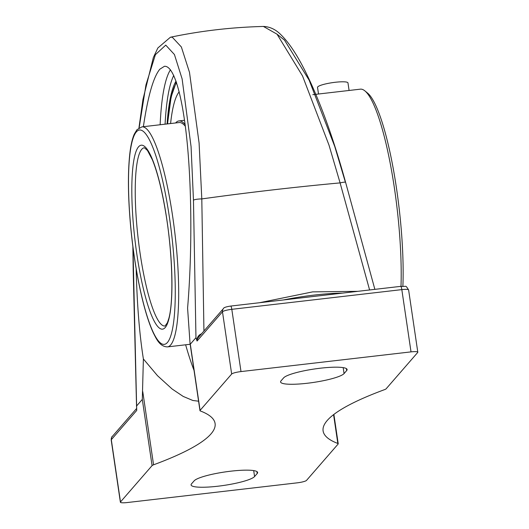 <?xml version="1.0" encoding="UTF-8"?>
<svg xmlns="http://www.w3.org/2000/svg" width="529" height="529" viewBox="0 0 529 529"><rect width="100%" height="100%" fill="white"/><g stroke="black" fill="none" stroke-linecap="round" stroke-linejoin="round"><path stroke-width="0.79" d="M201.694 333.792C198.937 334.692 197.304 336.847 196.808 340.253L197.053 341.026L197.304 339.162L198.428 337.37M203.936 331.028L201.8 198.917A8.206 1.389 178.9 0 0 193.469 200.233L195.961 337.667L196.808 340.253M263.574 26.536L277.024 34.173L302.542 75.971L329.018 145.191L340.094 182.895L369.599 289.965M136.694 409.34L132.971 247.334M333.581 414.65L337.833 443.461A8.206 1.342 -8.4 0 1 338.216 443.785A8.206 1.342 -8.4 0 1 338.11 444.056L306.529 480.392A8.206 1.342 -8.4 0 1 297.192 482.845L127.178 502.55A8.206 1.342 -8.4 0 1 120.387 502.219A8.206 1.342 -8.4 0 1 120.5 501.948L111.302 439.692A4.04 3.915 -139 0 1 112.194 436.584C111.883 436.346 111.553 437.47 111.196 439.963A8.206 1.342 -8.4 0 1 111.302 439.692L136.72 410.444L136.7 409.413M176.045 81.135A156.372 28.93 -96.6 0 0 167.091 123.945M143.372 126.695C147.895 96.245 153.377 77.082 159.831 69.2L164.42 66.304C173.763 65.325 182.631 95.326 187.279 143.67C191.901 192.126 192.02 255.897 187.583 308.109L190.037 343.321L190.308 344.174L195.961 337.667M198.58 401.2L192.854 400.486L183.213 396.433L172.137 389.013L157.503 375.696L143.385 358.966C139.425 334.017 137.011 303.937 136.158 268.732M197.053 341.026L222.471 311.779L231.662 374.036L200.081 410.372L190.308 344.174M231.662 374.036A8.206 1.342 -8.4 0 1 240.999 371.576L411.02 351.878A8.206 1.342 -8.4 0 1 417.804 352.208A8.206 1.342 -8.4 0 1 417.698 352.479L386.117 388.815A8.206 1.342 -8.4 0 1 384.629 389.615A316.858 51.862 -8.4 0 0 327.239 420.476A316.858 51.862 -8.4 0 0 323.1 430.917A316.858 51.862 -8.4 0 0 337.833 443.461M120.5 501.948L152.074 465.613A8.206 1.342 -8.4 0 1 153.562 464.812A316.858 51.862 171.6 0 0 210.952 433.952A316.858 51.862 171.6 0 0 215.091 423.511A316.858 51.862 171.6 0 0 200.359 410.967A8.206 1.342 -8.4 0 1 199.975 410.643A8.206 1.342 -8.4 0 1 200.081 410.372M254.575 476.55A32.302 5.283 -8.4 0 1 220.805 485.853A32.302 5.283 -8.4 0 1 191.088 484.921A32.302 5.283 -8.4 0 1 191.511 483.856L194.13 480.848A32.302 5.283 -8.4 0 1 227.9 471.544A32.302 5.283 -8.4 0 1 257.616 472.476A32.302 5.283 -8.4 0 1 257.193 473.541L254.575 476.55L253.695 470.598M344.062 373.58A32.302 5.283 -8.4 0 1 310.292 382.884A32.302 5.283 -8.4 0 1 280.582 381.951A32.302 5.283 -8.4 0 1 281.005 380.887L283.617 377.878A32.302 5.283 -8.4 0 1 317.393 368.574A32.302 5.283 -8.4 0 1 347.103 369.506A32.302 5.283 -8.4 0 1 346.68 370.565L344.062 373.58L343.189 367.629M143.385 358.966L142.301 399.415L136.647 405.922M170.411 37.242L172.242 37.175L181.361 46.962L189.501 72.387L199.096 143.028L201.8 198.917A525.925 86.075 171.6 0 1 340.094 182.895A8.206 1.005 -15.3 0 1 345.616 182.366A8.206 1.005 -15.3 0 1 345.616 182.399C333.303 137.818 319.893 100.867 305.385 71.534C297.133 54.917 289.019 42.697 281.051 34.881C275.907 29.571 270.074 26.761 263.561 26.45C232.191 27.21 201.139 30.801 170.411 37.235L157.847 47.987L153.35 57.535L142.942 99.538L138.935 127.965M349.087 90.466L347.97 82.901A15.381 2.519 171.6 0 0 333.819 82.451A15.381 2.519 171.6 0 0 317.737 86.888A15.381 2.519 171.6 0 0 317.532 87.391L318.511 94.01M175.621 122.959A112.399 20.79 83.4 0 1 175.688 122.88A112.399 20.79 83.4 0 1 178.947 120.916A112.399 20.79 83.4 0 1 185.13 124.566M170.596 123.541A143.571 26.562 83.4 0 1 179.192 91.795A143.571 26.562 83.4 0 0 170.589 123.541M190.176 344.267L167.435 346.898A110.753 20.486 -96.6 0 0 170.649 344.968A110.753 20.486 -96.6 0 0 173.902 225.334A110.753 20.486 -96.6 0 0 141.937 126.861L179.146 122.549A110.753 20.486 83.4 0 1 179.133 122.549A110.753 20.486 83.4 0 1 185.348 126.299M312.811 94.671L360.348 89.163A123.059 22.767 83.4 0 1 364.858 90.856A123.059 22.767 83.4 0 1 401.002 286.328M402.886 286.202A120.5 22.291 -96.6 0 0 367.562 93.071L364.858 90.856M345.391 182.214L334.758 146.5L309.148 80.183L284.516 40.131L277.123 34.273M198.421 337.37L223.364 308.672A4.04 3.915 41 0 0 222.471 311.779A8.206 1.342 -8.4 0 1 231.808 309.32L401.822 289.621A8.206 1.342 -8.4 0 1 408.613 289.952C405.042 284.49 407.191 286.93 400.704 286.361A4.04 0.747 83.4 0 1 401.822 289.621L411.02 351.878M283.537 299.936A62.224 10.183 -8.4 0 1 342.382 293.119M170.457 69.782A168.321 31.138 -96.6 0 0 160.142 124.751M165.081 124.176A164.281 30.391 83.4 0 1 173.757 75.442M185.639 344.789A168.321 31.138 -96.6 0 0 194.024 370.346M400.585 286.434A4.04 0.747 83.4 0 1 400.704 286.361L230.69 306.066A4.04 0.747 83.4 0 1 231.808 309.32L240.999 371.576M230.571 306.132A4.04 0.747 83.4 0 1 230.69 306.066C225.995 306.76 223.555 307.633 223.364 308.672M153.562 464.812L142.757 391.625M139.14 127.839L145.964 84.871L155.4 54.672L165.749 45.124L174.425 54.52L182.121 78.907L191.068 146.645L193.469 200.233M142.301 399.415L152.074 465.613M256.902 471.577L257.193 473.541M346.389 368.607L346.68 370.565M136.337 131.919A107.883 19.957 83.4 0 1 174.795 272.428A107.883 19.957 83.4 0 1 144.516 307.27A107.883 19.957 83.4 0 1 136.337 131.919M138.538 146.831A92.601 17.133 -96.6 0 0 145.561 297.344A92.601 17.133 -96.6 0 0 171.548 267.443A92.601 17.133 -96.6 0 0 138.538 146.831M141.752 149.304A89.732 16.597 83.4 0 1 144.357 147.743L147.446 150.428L152.345 159.725C157.305 171.885 161.662 188.979 165.425 211.005C172.56 252.254 173.922 301.219 168.731 318.789L167.369 322.802L165.015 326.016A89.732 16.597 83.4 0 1 139.114 246.23A89.732 16.597 83.4 0 1 141.752 149.304M167.614 123.885A154.369 28.559 83.4 0 1 176.58 82.703M259.594 302.714L312.652 291.876L357.862 291.327M136.627 408.474L112.194 436.584M417.804 352.208L408.613 289.952M199.975 410.643L190.037 343.321M338.216 443.785L333.878 414.419M345.609 182.373L374.869 289.356M132.865 246.54L133.182 269.664M133.176 269.75L136.561 407.039M120.387 502.219L111.196 439.963M178.947 120.916L184.542 120.268M167.435 346.898C159.705 346.654 156.419 338.93 153.384 333.045C149.442 324.575 145.713 313.062 142.189 298.501C137.176 277.494 133.407 254.363 130.894 229.103C128.038 199.016 127.661 174.041 129.764 154.19C130.729 145.482 132.25 138.783 134.306 134.082L136.971 129.711L141.937 126.861M176.336 81.982L171.112 96.933L167.528 123.892"/></g></svg>
